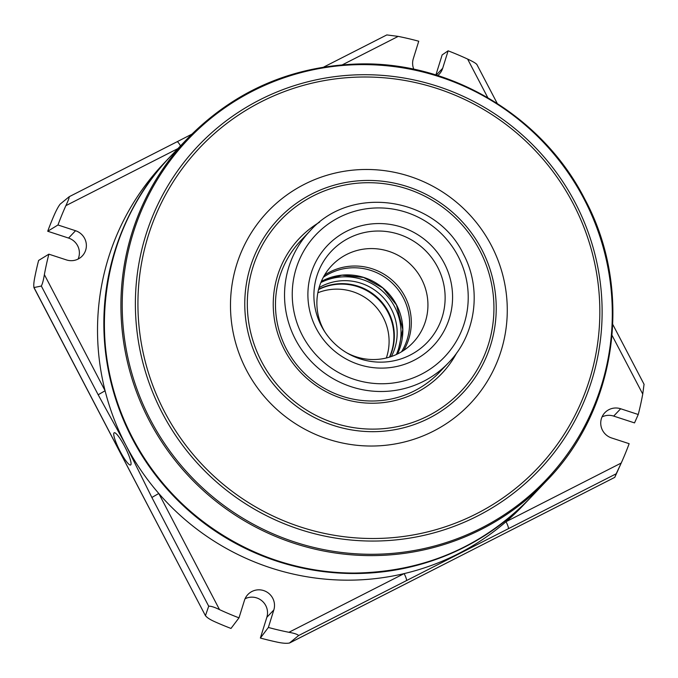<?xml version="1.0" encoding="UTF-8"?>
<svg xmlns="http://www.w3.org/2000/svg" width="678" height="678" viewBox="0 0 678 678"><rect width="100%" height="100%" fill="white"/><g stroke="black" fill="none" stroke-linecap="round" stroke-linejoin="round"><path stroke-width="1.02" d="M389.469 357.137A51.85 50.96 43.6 0 0 387.96 312.312A51.85 50.96 43.6 0 0 318.558 289.591M386.324 357.992A51.85 50.96 43.6 0 0 383.163 317.355A51.85 50.96 43.6 0 0 317.846 292.777M389.74 357.052A51.85 50.96 43.6 0 0 388.401 311.855A51.85 50.96 43.6 0 0 318.626 289.32M391.376 356.509A51.85 50.96 43.6 0 0 391.24 308.871A51.85 50.96 43.6 0 0 319.084 287.65M396.384 354.501A55.291 54.35 43.6 0 0 394.698 306.88A55.291 54.35 43.6 0 0 320.855 282.556M114.04 432.869A18.086 3.144 -117 0 0 119.853 450.785A18.086 3.144 -117 0 0 130.608 464.989A18.086 3.144 -117 0 0 130.769 464.871A18.086 3.144 -117 0 0 124.947 446.955A18.086 3.144 -117 0 0 114.192 432.759A18.086 3.144 -117 0 0 114.04 432.869M413.826 69.241A15.501 15.238 -136.4 0 1 413.3 58.698L418.741 41.231A306.6 301.379 43.6 0 0 398.198 36.392L342.509 64.749M602.039 416.936A15.501 15.238 -136.4 0 1 613.683 416.097L634.532 422.903L638.244 414.504A306.6 301.379 43.6 0 0 642.736 394.054L612.073 335.407M621.234 463.032L616.192 473.786L508.339 528.721A6.89 1.195 -117 0 0 506.025 521.713A248.038 243.817 -136.4 0 1 458.26 553.756A248.038 243.817 -136.4 0 1 404.13 573.605A248.038 243.817 -136.4 0 1 158.788 493.482A248.038 243.817 -136.4 0 1 125.896 445.2A248.038 243.817 -136.4 0 1 105.09 390.765A248.038 243.817 -136.4 0 1 163.949 163.271L170.5 156.398A248.038 243.817 43.6 0 0 170.28 156.626A248.038 243.817 43.6 0 0 132.227 438.556A248.038 243.817 43.6 0 0 529.493 498.762L523.162 505.407A248.038 243.817 -136.4 0 1 506.025 521.713L621.234 463.032A306.6 301.379 43.6 0 0 622.328 460.574A306.6 301.379 43.6 0 0 629.15 443.692L611.564 437.954A15.501 15.238 -136.4 0 1 604.886 412.665A15.501 15.238 -136.4 0 1 620.667 408.758L638.244 414.504M403.647 350.45A55.977 55.028 43.6 0 0 404.91 296.481A55.977 55.028 43.6 0 0 324.542 275.107M401.537 351.78A55.138 54.198 43.6 0 0 403.291 297.778A55.138 54.198 43.6 0 0 323.313 277.277M310.134 230.817L301.074 240.334A95.598 93.971 43.6 0 0 286.413 348.992A95.598 93.971 43.6 0 0 439.522 372.197L448.582 362.688C476.007 334.712 482.194 288.82 463.311 253.911C436.259 196.925 351.314 184.043 310.134 230.817A95.598 93.971 43.6 0 0 295.472 339.483A95.598 93.971 43.6 0 0 448.582 362.688M346.568 352.713A55.977 55.028 43.6 0 0 412.944 342.661A55.977 55.028 43.6 0 0 421.53 279.031A55.977 55.028 43.6 0 0 331.873 265.445A55.977 55.028 43.6 0 0 323.279 329.076A55.977 55.028 43.6 0 0 325.059 332.228M491.313 245.394A139.524 137.142 43.6 0 0 304.354 184.331A139.524 137.142 43.6 0 0 246.445 370.112A139.524 137.142 43.6 0 0 433.403 431.174A139.524 137.142 43.6 0 0 491.313 245.394M319.575 222.189A98.183 96.513 43.6 0 0 284.472 349.806A98.183 96.513 43.6 0 0 370.578 403.215A98.183 96.513 43.6 0 0 456.743 352.84M177.958 148.567L65.876 205.654C68.258 200.569 69.359 197.586 69.181 196.722L60.122 204.171C58.283 206.595 56.257 210.358 54.037 215.46A310.049 304.769 43.6 0 0 47.714 231.249L68.563 238.063A15.501 15.238 -136.4 0 1 78.097 259.072M487.796 97.683L467.608 59.062A306.6 301.379 43.6 0 0 448.124 50.825L442.149 54.91L435.895 74.961M245.046 598.767A15.501 15.238 -136.4 0 1 266.835 617.319L260.369 638.04A310.049 304.769 43.6 0 0 277.073 642.1C282.565 643.286 286.718 643.591 289.531 642.998L614.768 477.363L622.328 460.574M208.705 606.2L151.872 497.474L158.788 493.482L219.511 609.624C214.46 607.149 210.858 606.013 208.705 606.2L205.485 615.548C206.68 617.446 209.875 619.548 215.079 621.853A310.049 304.769 43.6 0 0 230.995 628.438L238.995 617.853L244.444 600.386A15.501 15.238 -136.4 0 1 266.852 592.03A15.501 15.238 -136.4 0 1 273.819 609.98L268.369 627.455A306.6 301.379 43.6 0 0 288.921 632.294L404.13 573.605A6.89 1.195 -117 0 1 406.444 580.622L298.591 635.557L289.421 643.075L614.768 477.363L616.192 473.786M65.876 205.654A306.6 301.379 43.6 0 0 57.969 224.986L75.546 230.723A15.501 15.238 -136.4 0 1 82.224 256.013A15.501 15.238 -136.4 0 1 66.452 259.92L48.867 254.174L38.612 260.445A310.049 304.769 43.6 0 0 34.832 277.065C33.739 282.59 33.485 286.133 34.086 287.692L205.544 615.895L33.9 287.565L41.333 286.04C42.46 283.904 43.468 280.099 44.375 274.624L105.09 390.765L98.174 394.766L41.333 286.04M219.511 609.624A306.6 301.379 43.6 0 0 238.995 617.853M48.867 254.174A306.6 301.379 43.6 0 0 44.375 274.624M151.872 497.474L125.896 445.2L98.174 394.766M508.339 528.721L406.444 580.622M448.124 50.825L442.675 68.292A15.501 15.238 -136.4 0 1 437.742 75.538M644.032 384.468L642.736 394.054M467.608 59.062C472.736 61.444 475.753 63.198 476.659 64.317M398.198 36.392L386.816 34.925L323.779 67.037M177.034 141.795A6.89 1.195 63 0 1 177.094 141.744L69.181 196.722M57.969 224.986L47.714 231.249M268.369 627.455L260.369 638.04M298.591 635.557C297.718 634.379 294.489 633.286 288.921 632.294M191.721 134.236L177.094 141.744A6.89 1.195 63 0 1 180.509 145.889M620.667 408.758L613.683 416.097M397.461 353.984A55.138 54.198 43.6 0 0 396.528 304.88A55.138 54.198 43.6 0 0 321.313 281.455M458.074 256.182A88.708 87.199 43.6 0 0 339.212 217.367A88.708 87.199 43.6 0 0 302.388 335.483A88.708 87.199 43.6 0 0 421.258 374.307A88.708 87.199 43.6 0 0 458.074 256.182M444.234 263.234A72.927 71.69 43.6 0 0 346.509 231.317A72.927 71.69 43.6 0 0 316.236 328.432A72.927 71.69 43.6 0 0 413.961 360.349A72.927 71.69 43.6 0 0 444.234 263.234M437.564 267.022A66.147 65.02 43.6 0 0 348.924 238.071A66.147 65.02 43.6 0 0 321.465 326.152A66.147 65.02 43.6 0 0 324.33 331.11A66.147 65.02 43.6 0 0 347.712 353.382A66.147 65.02 43.6 0 0 425.428 344.212A66.147 65.02 43.6 0 0 437.564 267.022M170.72 156.169A248.038 243.817 43.6 0 0 132.659 438.098A248.038 243.817 43.6 0 0 529.933 498.305L546.561 480.846A248.038 243.817 43.6 0 1 149.287 420.64A248.038 243.817 43.6 0 1 187.348 138.71L170.72 156.169C99.708 228.596 83.657 347.526 132.651 438.124C174.068 519.373 263.039 573.698 353.653 573.08C422.97 572.232 481.736 547.307 529.933 498.305M584.038 199.035A247.029 242.826 43.6 0 0 253.021 90.928A247.029 242.826 43.6 0 0 150.482 419.868A247.029 242.826 43.6 0 0 481.499 527.976A247.029 242.826 43.6 0 0 584.038 199.035M575.207 202.73A235.266 231.257 43.6 0 0 259.954 99.768A235.266 231.257 43.6 0 0 162.296 413.046A235.266 231.257 43.6 0 0 477.549 516A235.266 231.257 43.6 0 0 575.207 202.73M573.198 203.688A232.834 228.867 43.6 0 0 261.208 101.793A232.834 228.867 43.6 0 0 164.559 411.817A232.834 228.867 43.6 0 0 476.558 513.712A232.834 228.867 43.6 0 0 573.198 203.688M481.727 249.402A126.752 124.591 43.6 0 0 311.88 193.933A126.752 124.591 43.6 0 0 259.267 362.705A126.752 124.591 43.6 0 0 429.115 418.173A126.752 124.591 43.6 0 0 481.727 249.402M479.719 250.351A124.311 122.201 43.6 0 0 313.134 195.95A124.311 122.201 43.6 0 0 261.539 361.484A124.311 122.201 43.6 0 0 428.115 415.885A124.311 122.201 43.6 0 0 479.719 250.351M442.675 68.292L436.225 75.063M75.546 230.723L68.563 238.063M273.819 609.98L266.835 617.319M321.304 281.472L341.924 275.175L363.544 277.438L382.739 287.921L396.477 304.964L402.783 329.483L397.452 353.992M546.561 480.846C617.59 408.393 633.633 289.438 584.648 198.857C542.654 116.421 451.684 61.825 359.789 63.935C291.972 65.766 234.495 90.691 187.348 138.71M324.33 331.11C330.322 340.432 338.119 347.856 347.712 353.382M476.71 64.19L497.228 103.429M612.793 324.482L644.1 384.375"/></g></svg>
